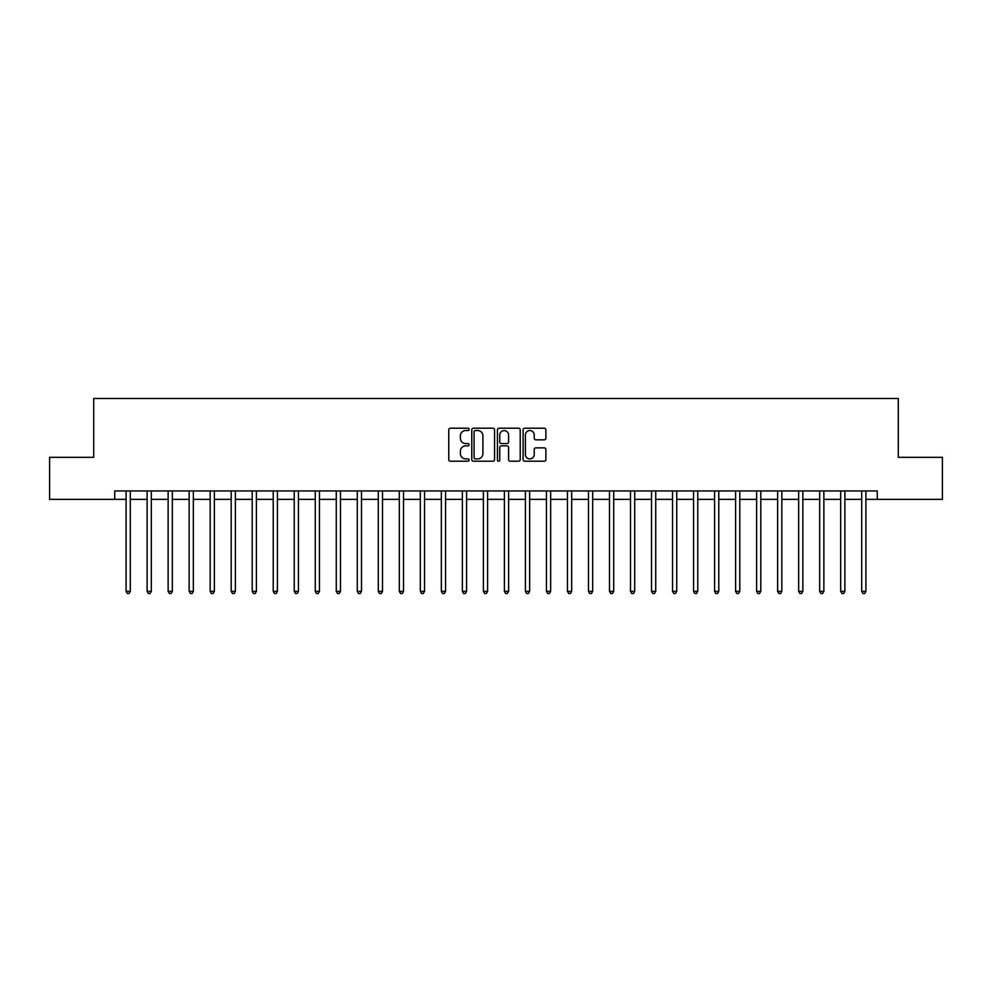 <?xml version="1.0" encoding="UTF-8"?>
<svg xmlns="http://www.w3.org/2000/svg" width="992" height="992" viewBox="0 0 992 992"><rect width="100%" height="100%" fill="white"/><g stroke="black" fill="none" stroke-linecap="round" stroke-linejoin="round"><path stroke-width="1.49" d="M469.104 429.375A1.153 1.153 0 0 0 467.939 428.209L450.405 428.209A1.649 1.649 0 0 0 448.756 429.871L448.756 459.569A1.649 1.649 0 0 0 450.405 461.218L467.939 461.218A1.153 1.153 0 0 0 469.104 460.065A1.153 1.153 0 0 0 467.939 458.912L465.67 458.912A5.282 5.282 0 0 1 460.4 453.629L460.4 451.149A5.282 5.282 0 0 1 465.67 445.879L467.939 445.879A1.153 1.153 0 0 0 469.104 444.714A1.153 1.153 0 0 0 467.939 443.56L465.67 443.56A5.282 5.282 0 0 1 460.4 438.278L460.4 435.81A5.282 5.282 0 0 1 465.67 430.528L467.939 430.528A1.153 1.153 0 0 0 469.104 429.375M544.236 439.853A1.649 1.649 0 0 0 545.885 438.204L545.885 429.871A1.649 1.649 0 0 0 544.236 428.209L524.756 428.209A1.649 1.649 0 0 0 523.106 429.871L523.106 459.569A1.649 1.649 0 0 0 524.756 461.218L544.236 461.218A1.649 1.649 0 0 0 545.885 459.569L545.885 449.5A1.649 1.649 0 0 0 544.236 447.851L535.903 447.851A1.649 1.649 0 0 0 534.242 449.5L534.242 454.497A4.414 4.414 0 0 1 529.827 458.912A4.414 4.414 0 0 1 525.413 454.497L525.413 434.942A4.414 4.414 0 0 1 529.827 430.528A4.414 4.414 0 0 1 534.242 434.942L534.242 438.204A1.649 1.649 0 0 0 535.903 439.853L544.236 439.853M114.75 499.36L49.6 499.36L49.6 457.324L93.732 457.324L93.732 398.486L898.268 398.486L898.268 457.324L942.4 457.324L942.4 499.36L877.25 499.36L877.25 490.953L114.75 490.953L114.75 499.36L126.096 499.36M494.562 429.871A1.649 1.649 0 0 0 492.9 428.209L473.432 428.209A1.649 1.649 0 0 0 471.783 429.871L471.783 459.569A1.649 1.649 0 0 0 473.432 461.218L492.9 461.218A1.649 1.649 0 0 0 494.562 459.569L494.562 429.871M499.1 428.209L518.568 428.209A1.649 1.649 0 0 1 520.217 429.871L520.217 459.569A1.649 1.649 0 0 1 518.568 461.218L510.235 461.218A1.649 1.649 0 0 1 508.586 459.569L508.586 447.528A1.649 1.649 0 0 0 506.937 445.879L501.406 445.879A1.649 1.649 0 0 0 499.757 447.528L499.757 460.065A1.153 1.153 0 0 1 498.604 461.218A1.153 1.153 0 0 1 497.438 460.065L497.438 429.871A1.649 1.649 0 0 1 499.1 428.209M130.299 499.36L147.114 499.36M151.317 499.36L168.132 499.36M172.335 499.36L189.15 499.36M193.353 499.36L210.168 499.36M214.371 499.36L231.186 499.36M235.389 499.36L252.204 499.36M256.407 499.36L273.222 499.36M277.425 499.36L294.24 499.36M298.443 499.36L315.258 499.36M319.461 499.36L336.276 499.36M340.479 499.36L357.294 499.36M361.497 499.36L378.299 499.36M382.503 499.36L399.317 499.36M403.521 499.36L420.335 499.36M424.539 499.36L441.353 499.36M445.557 499.36L462.371 499.36M466.575 499.36L483.389 499.36M487.593 499.36L504.407 499.36M508.611 499.36L525.425 499.36M529.629 499.36L546.443 499.36M550.647 499.36L567.461 499.36M571.665 499.36L588.479 499.36M592.683 499.36L609.497 499.36M613.701 499.36L630.503 499.36M634.706 499.36L651.521 499.36M655.724 499.36L672.539 499.36M676.742 499.36L693.557 499.36M697.76 499.36L714.575 499.36M718.778 499.36L735.593 499.36M739.796 499.36L756.611 499.36M760.814 499.36L777.629 499.36M781.832 499.36L798.647 499.36M802.85 499.36L819.665 499.36M823.868 499.36L840.683 499.36M844.886 499.36L861.701 499.36M865.904 499.36L877.25 499.36M475.242 430.528A1.153 1.153 0 0 0 474.089 431.681L474.089 457.758A1.153 1.153 0 0 0 475.242 458.912L477.636 458.912A5.282 5.282 0 0 0 482.918 453.629L482.918 435.81A5.282 5.282 0 0 0 477.636 430.528L475.242 430.528M508.586 435.017A4.414 4.414 0 0 0 504.172 430.602A4.414 4.414 0 0 0 499.757 435.017L499.757 441.911A1.649 1.649 0 0 0 501.406 443.56L506.937 443.56A1.649 1.649 0 0 0 508.586 441.911L508.586 435.017M130.51 490.953L130.423 491.164A1.686 1.686 0 0 0 130.299 491.796L130.299 591.331L126.096 591.331L126.096 491.796A1.686 1.686 0 0 0 125.984 491.164L125.897 490.953M130.299 591.331L129.047 593.514L127.36 593.514L126.096 591.331M151.528 490.953L151.441 491.164A1.686 1.686 0 0 0 151.317 491.796L151.317 591.331L147.114 591.331L147.114 491.796A1.686 1.686 0 0 0 147.002 491.164L146.915 490.953M151.317 591.331L150.065 593.514L148.378 593.514L147.114 591.331M172.546 490.953L172.459 491.164A1.686 1.686 0 0 0 172.335 491.796L172.335 591.331L168.132 591.331L168.132 491.796A1.686 1.686 0 0 0 168.02 491.164L167.933 490.953M172.335 591.331L171.083 593.514L169.396 593.514L168.132 591.331M193.564 490.953L193.477 491.164A1.686 1.686 0 0 0 193.353 491.796L193.353 591.331L189.15 591.331L189.15 491.796A1.686 1.686 0 0 0 189.026 491.164L188.951 490.953M193.353 591.331L192.101 593.514L190.414 593.514L189.15 591.331M214.582 490.953L214.495 491.164A1.686 1.686 0 0 0 214.371 491.796L214.371 591.331L210.168 591.331L210.168 491.796A1.686 1.686 0 0 0 210.044 491.164L209.957 490.953M214.371 591.331L213.106 593.514L211.432 593.514L210.168 591.331M235.6 490.953L235.513 491.164A1.686 1.686 0 0 0 235.389 491.796L235.389 591.331L231.186 591.331L231.186 491.796A1.686 1.686 0 0 0 231.062 491.164L230.975 490.953M235.389 591.331L234.124 593.514L232.45 593.514L231.186 591.331M256.618 490.953L256.531 491.164A1.686 1.686 0 0 0 256.407 491.796L256.407 591.331L252.204 591.331L252.204 491.796A1.686 1.686 0 0 0 252.08 491.164L251.993 490.953M256.407 591.331L255.142 593.514L253.468 593.514L252.204 591.331M277.636 490.953L277.549 491.164A1.686 1.686 0 0 0 277.425 491.796L277.425 591.331L273.222 591.331L273.222 491.796A1.686 1.686 0 0 0 273.098 491.164L273.011 490.953M277.425 591.331L276.16 593.514L274.486 593.514L273.222 591.331M298.654 490.953L298.567 491.164A1.686 1.686 0 0 0 298.443 491.796L298.443 591.331L294.24 591.331L294.24 491.796A1.686 1.686 0 0 0 294.116 491.164L294.029 490.953M298.443 591.331L297.178 593.514L295.504 593.514L294.24 591.331M319.66 490.953L319.585 491.164A1.686 1.686 0 0 0 319.461 491.796L319.461 591.331L315.258 591.331L315.258 491.796A1.686 1.686 0 0 0 315.134 491.164L315.047 490.953M319.461 591.331L318.196 593.514L316.51 593.514L315.258 591.331M340.678 490.953L340.591 491.164A1.686 1.686 0 0 0 340.479 491.796L340.479 591.331L336.276 591.331L336.276 491.796A1.686 1.686 0 0 0 336.152 491.164L336.065 490.953M340.479 591.331L339.214 593.514L337.528 593.514L336.276 591.331M361.696 490.953L361.609 491.164A1.686 1.686 0 0 0 361.497 491.796L361.497 591.331L357.294 591.331L357.294 491.796A1.686 1.686 0 0 0 357.17 491.164L357.083 490.953M361.497 591.331L360.232 593.514L358.546 593.514L357.294 591.331M382.714 490.953L382.627 491.164A1.686 1.686 0 0 0 382.503 491.796L382.503 591.331L378.299 591.331L378.299 491.796A1.686 1.686 0 0 0 378.188 491.164L378.101 490.953M382.503 591.331L381.25 593.514L379.564 593.514L378.299 591.331M403.732 490.953L403.645 491.164A1.686 1.686 0 0 0 403.521 491.796L403.521 591.331L399.317 591.331L399.317 491.796A1.686 1.686 0 0 0 399.206 491.164L399.119 490.953M403.521 591.331L402.268 593.514L400.582 593.514L399.317 591.331M424.75 490.953L424.663 491.164A1.686 1.686 0 0 0 424.539 491.796L424.539 591.331L420.335 591.331L420.335 491.796A1.686 1.686 0 0 0 420.224 491.164L420.137 490.953M424.539 591.331L423.286 593.514L421.6 593.514L420.335 591.331M445.768 490.953L445.681 491.164A1.686 1.686 0 0 0 445.557 491.796L445.557 591.331L441.353 591.331L441.353 491.796A1.686 1.686 0 0 0 441.229 491.164L441.155 490.953M445.557 591.331L444.304 593.514L442.618 593.514L441.353 591.331M466.786 490.953L466.699 491.164A1.686 1.686 0 0 0 466.575 491.796L466.575 591.331L462.371 591.331L462.371 491.796A1.686 1.686 0 0 0 462.247 491.164L462.16 490.953M466.575 591.331L465.31 593.514L463.636 593.514L462.371 591.331M487.804 490.953L487.717 491.164A1.686 1.686 0 0 0 487.593 491.796L487.593 591.331L483.389 591.331L483.389 491.796A1.686 1.686 0 0 0 483.265 491.164L483.178 490.953M487.593 591.331L486.328 593.514L484.654 593.514L483.389 591.331M508.822 490.953L508.735 491.164A1.686 1.686 0 0 0 508.611 491.796L508.611 591.331L504.407 591.331L504.407 491.796A1.686 1.686 0 0 0 504.283 491.164L504.196 490.953M508.611 591.331L507.346 593.514L505.672 593.514L504.407 591.331M529.84 490.953L529.753 491.164A1.686 1.686 0 0 0 529.629 491.796L529.629 591.331L525.425 591.331L525.425 491.796A1.686 1.686 0 0 0 525.301 491.164L525.214 490.953M529.629 591.331L528.364 593.514L526.69 593.514L525.425 591.331M550.845 490.953L550.771 491.164A1.686 1.686 0 0 0 550.647 491.796L550.647 591.331L546.443 591.331L546.443 491.796A1.686 1.686 0 0 0 546.319 491.164L546.232 490.953M550.647 591.331L549.382 593.514L547.696 593.514L546.443 591.331M571.863 490.953L571.776 491.164A1.686 1.686 0 0 0 571.665 491.796L571.665 591.331L567.461 591.331L567.461 491.796A1.686 1.686 0 0 0 567.337 491.164L567.25 490.953M571.665 591.331L570.4 593.514L568.714 593.514L567.461 591.331M592.881 490.953L592.794 491.164A1.686 1.686 0 0 0 592.683 491.796L592.683 591.331L588.479 591.331L588.479 491.796A1.686 1.686 0 0 0 588.355 491.164L588.268 490.953M592.683 591.331L591.418 593.514L589.732 593.514L588.479 591.331M613.899 490.953L613.812 491.164A1.686 1.686 0 0 0 613.701 491.796L613.701 591.331L609.497 591.331L609.497 491.796A1.686 1.686 0 0 0 609.373 491.164L609.286 490.953M613.701 591.331L612.436 593.514L610.75 593.514L609.497 591.331M634.917 490.953L634.83 491.164A1.686 1.686 0 0 0 634.706 491.796L634.706 591.331L630.503 591.331L630.503 491.796A1.686 1.686 0 0 0 630.391 491.164L630.304 490.953M634.706 591.331L633.454 593.514L631.768 593.514L630.503 591.331M655.935 490.953L655.848 491.164A1.686 1.686 0 0 0 655.724 491.796L655.724 591.331L651.521 591.331L651.521 491.796A1.686 1.686 0 0 0 651.409 491.164L651.322 490.953M655.724 591.331L654.472 593.514L652.786 593.514L651.521 591.331M676.953 490.953L676.866 491.164A1.686 1.686 0 0 0 676.742 491.796L676.742 591.331L672.539 591.331L672.539 491.796A1.686 1.686 0 0 0 672.415 491.164L672.34 490.953M676.742 591.331L675.49 593.514L673.804 593.514L672.539 591.331M697.971 490.953L697.884 491.164A1.686 1.686 0 0 0 697.76 491.796L697.76 591.331L693.557 591.331L693.557 491.796A1.686 1.686 0 0 0 693.433 491.164L693.346 490.953M697.76 591.331L696.496 593.514L694.822 593.514L693.557 591.331M718.989 490.953L718.902 491.164A1.686 1.686 0 0 0 718.778 491.796L718.778 591.331L714.575 591.331L714.575 491.796A1.686 1.686 0 0 0 714.451 491.164L714.364 490.953M718.778 591.331L717.514 593.514L715.84 593.514L714.575 591.331M740.007 490.953L739.92 491.164A1.686 1.686 0 0 0 739.796 491.796L739.796 591.331L735.593 591.331L735.593 491.796A1.686 1.686 0 0 0 735.469 491.164L735.382 490.953M739.796 591.331L738.532 593.514L736.858 593.514L735.593 591.331M761.025 490.953L760.938 491.164A1.686 1.686 0 0 0 760.814 491.796L760.814 591.331L756.611 591.331L756.611 491.796A1.686 1.686 0 0 0 756.487 491.164L756.4 490.953M760.814 591.331L759.55 593.514L757.876 593.514L756.611 591.331M782.043 490.953L781.956 491.164A1.686 1.686 0 0 0 781.832 491.796L781.832 591.331L777.629 591.331L777.629 491.796A1.686 1.686 0 0 0 777.505 491.164L777.418 490.953M781.832 591.331L780.568 593.514L778.894 593.514L777.629 591.331M803.049 490.953L802.974 491.164A1.686 1.686 0 0 0 802.85 491.796L802.85 591.331L798.647 591.331L798.647 491.796A1.686 1.686 0 0 0 798.523 491.164L798.436 490.953M802.85 591.331L801.586 593.514L799.899 593.514L798.647 591.331M824.067 490.953L823.98 491.164A1.686 1.686 0 0 0 823.868 491.796L823.868 591.331L819.665 591.331L819.665 491.796A1.686 1.686 0 0 0 819.541 491.164L819.454 490.953M823.868 591.331L822.604 593.514L820.917 593.514L819.665 591.331M845.085 490.953L844.998 491.164A1.686 1.686 0 0 0 844.886 491.796L844.886 591.331L840.683 591.331L840.683 491.796A1.686 1.686 0 0 0 840.559 491.164L840.472 490.953M844.886 591.331L843.622 593.514L841.935 593.514L840.683 591.331M866.103 490.953L866.016 491.164A1.686 1.686 0 0 0 865.904 491.796L865.904 591.331L861.701 591.331L861.701 491.796A1.686 1.686 0 0 0 861.577 491.164L861.49 490.953M865.904 591.331L864.64 593.514L862.953 593.514L861.701 591.331"/></g></svg>
